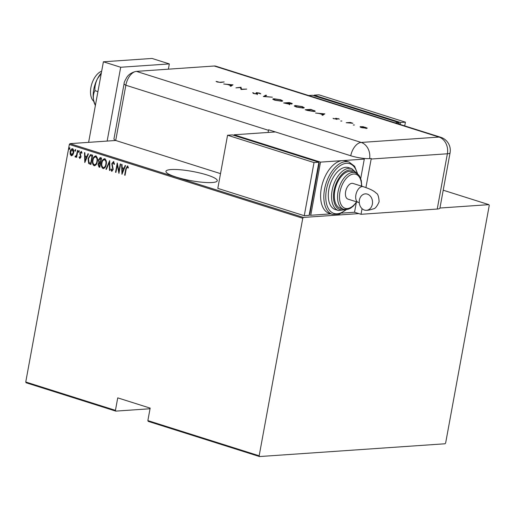 <?xml version="1.0" encoding="UTF-8"?>
<svg xmlns="http://www.w3.org/2000/svg" width="515" height="515" viewBox="0 0 515 515"><rect width="100%" height="100%" fill="white"/><g stroke="black" fill="none" stroke-linecap="round" stroke-linejoin="round"><path stroke-width="0.77" d="M207.017 174.971A26.085 4.667 10.4 0 0 180.514 169.789A26.085 4.667 10.4 0 0 165.952 171.328A26.085 4.667 10.4 0 0 176.207 177.096A26.085 4.667 10.4 0 0 202.71 182.284A26.085 4.667 10.4 0 0 217.266 180.746A26.085 4.667 10.4 0 0 207.017 174.971M220.517 173.626L115.708 140.486L125.853 85.226A13.731 2.459 -169.6 0 1 124.102 83.597L113.957 138.863A13.731 2.459 -169.6 0 0 115.708 140.486L69.976 143.64L303.399 217.433L302.762 218.263L69.345 144.47L25.75 381.995L115.444 410.352L115.785 411.118L150.039 408.756M115.785 411.118L26.091 382.761L25.75 381.995M115.444 410.352L117.735 397.863L150.155 408.118L147.863 420.601L259.167 455.794L259.509 456.554L445.024 443.776L445.655 442.945L489.25 205.414L488.909 204.655L439.945 208.028M358.858 213.609L303.399 217.433M488.909 204.655L443.215 190.209M259.509 456.554L148.204 421.367L147.863 420.601M302.762 218.263L259.167 455.794M72.763 155.047L71.27 155.768L70.195 154.243L70.175 151.68C70.42 149.871 71.218 148.887 72.564 148.732C73.709 149.672 74.076 151.024 73.664 152.781L72.763 155.047M71.643 155.813L70.195 154.243M72.171 148.681L72.564 148.732M75.512 157.075L75.325 156.676L76.561 155.009L77.488 150.419L77.874 150.541L76.626 157.333L76.239 157.21L76.426 156.212L75.345 157.056L75.003 156.702L75.357 156.045L75.776 156.225M79.98 157.635L80.61 156.219L79.864 153.116L81.209 151.468L81.994 152.691L81.615 153.232L81.067 152.305L80.256 153.206L81.01 156.959L79.812 158.466L79.11 157.223L79.49 156.727L80.173 157.622M81.937 153.213L81.119 152.298M80.005 158.491L79.11 157.223M91.226 154.758L92.616 155.202L90.91 164.497L88.638 163.429L88.097 158.569L90.492 154.655L91.226 154.758M101.539 158.021L99.833 167.317L98.983 167.053L98.024 164.311L98.886 162.489L98.436 159.83L100.341 157.642L101.539 158.021M99.968 157.596L100.341 157.642M109.689 160.596L109.92 170.51L109.495 170.375L109.309 162.373L106.367 169.384L105.942 169.248L109.689 160.596M120.259 163.937L120.645 164.06L118.939 173.362L117.278 165.077L115.933 172.409L115.54 172.287L117.253 162.985L118.914 171.25L120.259 163.937M128.306 167.999L127.25 166.905L126.181 169.107L125.048 175.293L124.662 175.171L125.815 168.888L127.456 165.965L128.344 167.375L127.978 168.019L127.347 166.899M121.946 174.308L121.617 164.369L122.036 164.497L122.113 167.678L123.999 168.276L125.171 165.489L125.589 165.624L121.946 174.308M114.356 164.343L113.661 162.483L112.173 163.809L113.184 169.493L111.71 171.328L110.841 169.39L111.311 168.933L111.935 170.388L112.785 169.416L111.787 163.673L113.519 161.556L114.497 164.015L114.034 164.369L113.3 162.495M111.942 171.353L110.841 169.39M111.935 170.388L112.418 170.388L112.785 169.416M106.219 164.375C105.903 166.854 104.841 168.257 103.019 168.579C101.455 167.246 100.972 165.373 101.558 162.952C101.873 160.468 102.948 159.084 104.777 158.794C106.309 160.12 106.792 161.98 106.219 164.375M103.47 168.63L103.341 168.559C101.783 167.227 101.294 165.347 101.88 162.927L101.558 162.952M104.3 158.729L104.777 158.794M97.296 161.556C96.981 164.034 95.919 165.437 94.097 165.759C92.533 164.427 92.05 162.547 92.636 160.126C92.951 157.648 94.026 156.264 95.854 155.968C97.387 157.3 97.869 159.161 97.296 161.556M94.548 165.811L94.419 165.733C92.861 164.401 92.372 162.528 92.958 160.107L92.636 160.126M95.378 155.91L95.854 155.968M84.801 162.566L84.473 152.627L84.891 152.755L84.969 155.936L86.855 156.534L88.026 153.747L88.445 153.882L84.801 162.566M79.207 151.655L78.679 152.305L78.435 151.41L78.962 150.76L79.207 151.655M75.621 150.522L75.093 151.172L74.849 150.277L75.377 149.62L75.621 150.522M69.802 148.681L69.274 149.331L69.029 148.436L69.557 147.786L69.802 148.681M69.345 144.47L69.976 143.64M125.068 175.171L124.662 175.171M124.984 175.145L126.136 168.869L127.784 165.939M127.849 167.111L127.527 167.137M122.158 173.793L121.939 164.472M125.448 165.579L123.999 168.276M122.222 172.499L123.948 169.145L122.132 168.695L122.222 172.499L123.626 169.165L122.132 168.695M123.948 169.145L123.626 169.165M119.062 172.686L117.278 165.077M115.952 172.293L115.54 172.287M115.869 172.261L117.452 163.622M120.562 164.034L118.914 171.25M113.113 169.39L112.714 168.122M113.043 168.096L112.289 167.002M112.611 166.982L112.116 163.648L111.787 163.673M112.116 163.648L113.841 161.53M109.914 170.381L109.495 170.375M109.817 170.349L109.631 162.347L109.309 162.373M106.412 169.274L105.942 169.248M106.264 169.229L109.695 161.06M101.88 162.927C102.202 160.448 103.27 159.058 105.099 158.768M103.496 167.594C105.002 167.375 105.89 166.255 106.154 164.234C106.611 162.289 106.206 160.789 104.944 159.727L104.378 159.702M103.708 167.639L103.174 167.62C104.68 167.401 105.569 166.281 105.833 164.259C106.29 162.315 105.884 160.809 104.616 159.753L104.539 159.676M104.944 159.727L104.616 159.753C103.103 159.933 102.208 161.041 101.944 163.075C101.487 165.025 101.899 166.545 103.174 167.62M106.154 164.234L105.833 164.259M99.852 167.201L98.983 167.053M99.311 167.027L98.024 164.311M98.352 164.285L98.886 162.489M99.215 162.47L98.436 159.83M98.758 159.811L100.663 157.616M100.728 158.646L98.822 159.953L99.286 161.858L100.341 162.309L101.301 158.826L100.007 158.581M100.225 163.158L98.416 164.414L99.086 166.075L99.62 166.242L100.489 163.242L99.543 163.101M100.489 163.242L99.691 163.068M99.62 166.242L100.168 163.261M101.301 158.826L100.155 158.556M100.341 162.309L100.979 158.852M92.958 160.107C93.279 157.622 94.348 156.238 96.176 155.948M94.573 164.774C96.08 164.555 96.968 163.435 97.232 161.414C97.689 159.47 97.284 157.97 96.022 156.908L95.455 156.882M94.786 164.819L94.251 164.8C95.758 164.581 96.646 163.455 96.91 161.44C97.367 159.495 96.962 157.989 95.693 156.927L95.616 156.856M96.022 156.908L95.693 156.927C94.181 157.114 93.286 158.221 93.022 160.255C92.565 162.206 92.977 163.725 94.251 164.8M97.232 161.414L96.91 161.44M90.93 164.382L90.003 164.214M90.325 164.188L88.638 163.429M88.966 163.403L88.426 158.543L88.097 158.569M88.426 158.543L90.653 154.655M90.698 163.422L92.056 156.032L90.189 155.691L88.49 158.691L89.031 162.618L91.02 163.403L92.378 156.006L90.518 155.672M90.189 155.691L90.563 155.659M92.378 156.006L92.056 156.032M85.014 162.051L84.795 152.73M88.303 153.837L86.855 156.534M85.078 160.757L86.803 157.403L84.988 156.953L85.078 160.757L86.481 157.423L84.988 156.953M86.803 157.403L86.481 157.423M80.301 157.616L80.61 156.869M80.939 156.85L80.61 156.219M80.939 156.193L79.831 154.217M80.153 154.197L80.192 153.097L79.864 153.116M80.192 153.097L81.531 151.442M79.007 152.286L78.435 151.41M78.756 151.384L79.291 150.734M76.651 157.217L76.239 157.21M76.568 157.191L76.748 156.187L76.426 156.212M75.325 156.676L75.003 156.702M75.885 156.219L76.561 155.009M76.883 154.983L77.791 150.515M75.415 151.153L74.849 150.277M75.171 150.251L75.699 149.601M70.516 154.217L70.504 151.655L70.175 151.68M70.504 151.655C70.748 149.846 71.54 148.867 72.885 148.713M71.752 154.912L73.606 152.633L72.737 149.543L72.28 149.537M71.875 154.938L71.424 154.931L73.278 152.652L72.448 149.511M72.737 149.543L70.568 151.796L71.424 154.931M73.606 152.633L73.278 152.652M69.596 149.311L69.029 148.436M69.351 148.41L69.879 147.76M93.807 101.358A16.474 9.296 -72.5 0 1 90.936 87.376A16.474 9.296 -72.5 0 1 101.68 71.186M168.373 69.177L169.338 63.912L120.69 67.259L107.146 141.078M169.338 63.912L152.047 58.446L103.399 61.794L88.619 142.352M120.69 67.259L103.399 61.794M95.352 105.652L93.53 100.019C93.041 96.324 93.505 93.202 94.927 90.659L97.927 91.606M94.927 90.659C94.689 86.726 95.526 82.761 97.432 78.763L101.268 73.433M94.606 103.85A21.965 12.392 -72.5 0 1 94.515 103.631A21.965 12.392 -72.5 0 1 93.53 100.019A21.965 12.392 -72.5 0 1 97.432 78.763A21.965 12.392 -72.5 0 1 101.358 72.918M115.708 140.486L125.853 85.226A13.731 7.744 -72.5 0 1 135.703 71.476A13.731 7.744 -72.5 0 1 136.398 71.379L214.234 66.017A13.731 7.744 -72.5 0 1 217.439 67.034M353.258 124.971L354.391 124.978L353.445 125.042M340.75 121.019L341.883 121.025L340.936 121.089M324.817 113.776L322.725 115.302L321.991 115.07L322.693 114.594L319.261 113.506L315.553 113.036L324.791 113.886M295.282 105.543L302.215 106.579L304.281 107.719L303.264 108.053L296.312 107.011L294.29 105.878L295.282 105.543L295.204 105.961M273.755 98.738L280.688 99.768L282.748 100.914L281.731 101.249L274.785 100.2L272.763 99.067L273.755 98.738L273.677 99.15M253.567 92.906L254.281 93.498L256.721 93.897L256.084 92.835L256.522 92.642L259.715 93.138L260.77 93.846L257.23 92.855L257.397 94.116L253.695 93.537L252.64 92.726L253.567 92.906L253.425 93.524M256.084 92.835L256.522 92.642L256.425 93.176L256.908 93.17M257.23 92.855L256.895 93.582M256.895 93.595L257.346 93.955L257.442 93.421L257.397 94.116M232.973 84.743L230.887 86.269L230.147 86.037L230.849 85.554L227.418 84.473L223.71 83.996L232.954 84.853M365.92 187.576L371.161 159.032A13.731 11.066 86.1 0 0 371.251 158.498L369.628 158.607A13.718 2.453 -169.6 0 1 350.728 155.755L268.598 129.786A13.731 7.744 107.5 0 0 268.495 130.321L125.853 85.226A13.731 7.744 -72.5 0 1 136.398 71.379L214.234 66.017A13.731 7.744 -72.5 0 1 215.933 66.216L440.705 137.273A13.731 7.744 -72.5 0 0 439.005 137.08L214.234 66.017M220.375 82.213L224.147 81.949L220.993 82.432L217.24 82.007L216.075 81.389L220.323 82.464M235.928 87.865L240.923 87.254L241.599 89.192L246.743 89.095L241.072 89.488L240.383 87.556L235.928 87.865M263.377 96.537L265.849 95.133L266.577 95.365L264.626 96.472L272.345 97.193L263.377 96.537M283.643 102.948L289.321 102.556L290.795 103.026C292.263 103.464 292.597 103.747 291.793 103.882L289.713 103.689L289.713 104.249L283.643 102.948M292.269 103.721L291.793 103.882M289.617 104.777L289.713 104.249M307.519 110.493L305.176 109.753L310.848 109.36L315.257 111.182L314.144 111.523L307.519 110.493M338.432 118.643L339.256 119.132L336.643 118.489L337.228 119.21L336.849 119.332L333.012 118.366L336.147 119.12L335.561 118.398L335.947 118.276L338.381 118.914M336.643 118.489L336.359 119.107L336.72 119.383M346.196 122.725L350.342 122.435L352.891 123.272L346.196 122.725M367.176 128.177L361.498 127.591L360.049 126.78L362.998 126.677L367.227 128.1M341.702 213.126L354.532 212.244L356.29 202.678L354.532 212.244L361.015 214.298L362.051 208.665M437.235 209.045L447.374 153.779A13.731 2.459 10.4 0 0 450.071 152.846L439.932 208.105A13.731 2.459 -169.6 0 1 437.235 209.045L361.015 214.298M274.057 131.518A13.731 7.744 107.5 0 0 273.8 132.052M268.495 130.321L268.103 132.445M364.408 158.459L360.719 178.557L364.285 159.109L342.391 160.616A27.456 15.495 107.5 0 0 321.302 188.303A27.456 15.495 107.5 0 0 329.24 213.365L332.484 214.388A27.456 15.495 -72.5 0 1 324.547 189.327A27.456 15.495 -72.5 0 1 349.035 162.032L345.797 161.002A27.456 15.495 107.5 0 0 342.391 160.616L320.504 162.122L234.048 134.795L275.409 131.943M216.841 81.872L216.912 81.486M230.611 86.179L230.849 85.554M231.84 85.194L232.394 85.233M230.791 85.876L231.911 84.833L228.37 84.55L231.074 85.4L231.911 84.833M230.978 85.934L231.074 85.4M240.46 87.814L240.923 87.254M240.827 87.788L241.065 87.299M240.969 87.833L241.426 89.462M256.946 94.116L257.011 93.775M255.987 93.37L256.425 93.176M257.346 93.955L257.294 94.644M264.086 96.614L265.753 95.668L265.849 95.133M281.01 101.268L281.847 100.766L282.471 101.133M272.937 99.382L273.639 99.273M273.549 99.743L273.652 99.208L275.338 100.155L281.055 101.037M281.75 101.301L281.847 100.766L280.141 99.82L274.431 98.951L273.652 99.208M291.065 103.876L289.417 102.813L287.595 102.936L291.381 103.579L291.284 104.107M287.467 103.116L284.904 103.122L289.037 104.03L287.467 103.116M288.999 104.242L288.812 103.573M302.543 108.073L303.38 107.571L303.998 107.938M294.471 106.187L295.166 106.077M295.082 106.547L295.179 106.019L296.865 106.959L302.582 107.841M303.284 108.105L303.38 107.571L301.668 106.631L295.964 105.755L295.179 106.019M314.317 111.079L314.575 110.616M314.472 111.15L314.942 111.407M310.944 109.618L306.431 109.927L313.468 111.311L314.324 111.047L313.641 110.532L310.944 109.618M322.454 115.218L322.693 114.594M323.684 114.227L324.238 114.272M322.628 114.909L323.652 114.401L323.748 113.867L320.208 113.583L322.911 114.439L323.748 113.867M322.815 114.967L322.911 114.439M333.784 118.823L333.842 118.482M335.87 118.695L335.947 118.276M336.05 118.798L336.411 118.811M350.277 122.808L350.342 122.435M366.339 128.055L366.86 128.299M360.32 127.108L360.77 126.536M365.766 128.351L366.358 127.945L366.262 128.473M361.974 127.733L365.811 128.132C366.686 128.023 366.513 127.752 365.277 127.327L361.446 126.748L360.796 127.475M361.446 126.748C360.571 126.857 360.757 127.128 362.006 127.553M395.127 122.866L398.919 122.602L312.463 95.269L308.672 95.533M398.919 122.602L398.661 123.98M398.784 123.343L399.215 123.478L398.752 123.51M399.215 123.478L399.093 124.121M313.976 95.751L314.086 95.159L400.535 122.493L400.174 124.463M400.535 122.493L405.402 122.158L318.952 94.824L314.086 95.159M405.402 122.158L404.719 125.898M372.371 204.14A8.24 6.637 86.1 0 1 366.455 210.307A8.24 6.637 86.1 0 1 359.406 200.039A8.24 6.637 86.1 0 1 365.322 193.872A8.24 6.637 86.1 0 1 372.371 204.14M358.273 202.382L348.005 199.138A8.24 4.648 -72.5 0 1 345.81 190.75A8.24 4.648 -72.5 0 1 351.951 183.314A8.24 4.648 -72.5 0 1 352.968 183.43L363.236 186.675A8.24 4.648 -72.5 0 0 362.219 186.559A8.24 4.648 -72.5 0 0 355.891 194.863A8.24 4.648 -72.5 0 0 358.273 202.382L359.277 202.71M334.814 190.698A19.222 10.847 107.5 0 0 340.37 208.24L343.614 209.27A19.222 10.847 -72.5 0 1 338.052 191.722A19.222 10.847 -72.5 0 1 355.196 172.615L351.957 171.592A19.222 10.847 107.5 0 0 334.814 190.698M328.866 189.443A21.965 12.392 107.5 0 0 335.22 209.496L338.464 210.519A21.965 12.392 -72.5 0 1 332.111 190.466A21.965 12.392 -72.5 0 1 351.706 168.63L348.462 167.607A21.965 12.392 107.5 0 0 328.866 189.443M233.945 135.381L234.048 134.795M330.862 213.873L310.751 215.264L309.238 214.781M310.751 215.264L320.504 162.122M309.451 213.622L309.914 213.59L319.178 163.107L318.746 162.972M363.802 158.395L364.285 159.109M318.714 163.139L319.178 163.107M227.566 135.239L217.813 188.374L304.262 215.708L309.129 215.373L318.882 162.238L232.432 134.904L227.566 135.239L314.015 162.573L318.882 162.238M304.262 215.708L314.015 162.573M126.136 168.869L125.815 168.888M91.857 155.845L91.535 155.865M80.585 155.343L80.263 155.363M77.392 152.678L77.07 152.697M136.398 71.379L361.17 142.443L439.005 137.08A13.731 11.066 -93.9 0 1 447.374 153.779L371.161 159.032M350.728 155.755A13.731 7.744 -72.5 0 1 361.17 142.443A13.731 11.066 -93.9 0 1 369.628 158.607M336.726 119.338L336.816 118.856M357.217 173.632A26.085 14.716 107.5 0 0 341.793 164.71A26.085 14.716 107.5 0 0 326.433 189.61A26.085 14.716 107.5 0 0 330.237 211.06A26.085 14.716 107.5 0 0 345.848 209.599M355.987 172.918A20.594 11.62 107.5 0 0 343.679 172.718A20.594 11.62 107.5 0 0 334.003 190.756A20.594 11.62 107.5 0 0 344.432 209.476M361.485 186.121A17.845 10.068 107.5 0 0 352.254 174.257A17.845 10.068 107.5 0 0 339.945 192.011A17.845 10.068 107.5 0 0 343.904 207.757A17.845 10.068 107.5 0 0 356.522 201.828M94.515 103.631L94.721 104.152M124.102 83.597C123.877 82.818 124.9 80.54 127.173 76.774C127.714 76.053 129.973 72.943 135.703 71.476M450.071 152.846A13.731 13.731 0 0 0 440.705 137.273M256.946 92.958L256.85 93.485M289.353 103.921L289.256 104.455M314.324 111.047L314.227 111.575M336.456 118.559L336.359 119.094M363.236 186.675C371.611 189.436 374.489 191.406 376.117 193.067C377.849 193.737 378.847 196.646 379.117 201.79C377.038 206.509 375.068 208.871 373.214 208.884C370.169 209.901 367.916 210.378 366.455 210.307M332.484 214.388L339.456 214.131L346.44 209.573M338.464 210.519L345.784 209.599M343.614 209.27L347.805 209.347L350.367 208.311L353.245 206.2L356.805 201.919M361.768 186.211L361.298 180.565L359.586 176.207L358.62 174.9L355.196 172.615M357.165 173.594L351.706 168.63M357.693 173.993L354.597 166.248L349.035 162.032M366.377 193.904L365.322 193.872"/></g></svg>

